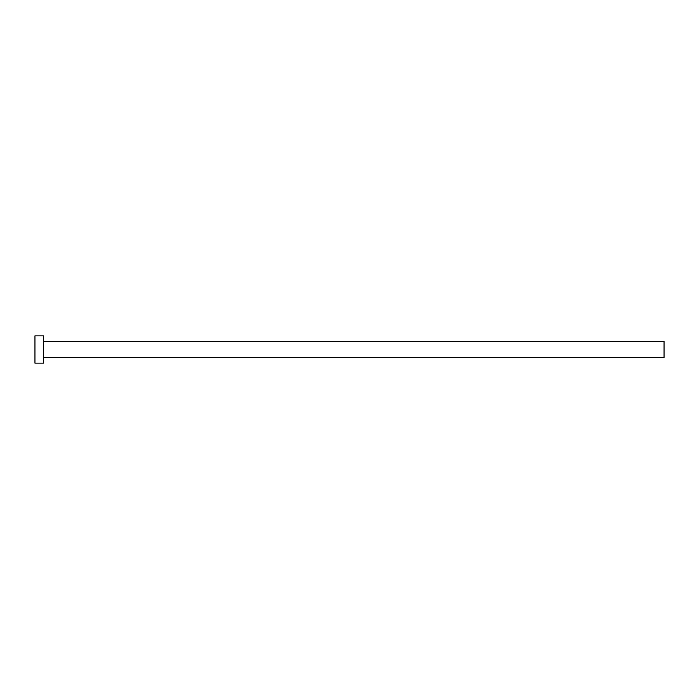 <?xml version="1.0" encoding="UTF-8"?>
<svg xmlns="http://www.w3.org/2000/svg" width="699" height="699" viewBox="0 0 699 699"><rect width="100%" height="100%" fill="white"/><g stroke="black" fill="none" stroke-linecap="round" stroke-linejoin="round"><path stroke-width="1.05" d="M43.635 341.435L664.05 341.435L664.05 357.565L43.635 357.565M43.635 349.5L43.635 363.148L34.95 363.148L34.95 335.852L43.635 335.852L43.635 349.5"/></g></svg>
